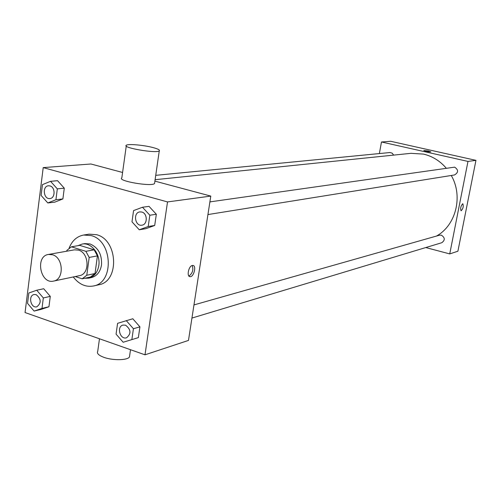 <?xml version="1.0" encoding="UTF-8"?>
<svg xmlns="http://www.w3.org/2000/svg" width="501" height="501" viewBox="0 0 501 501"><rect width="100%" height="100%" fill="white"/><g stroke="black" fill="none" stroke-linecap="round" stroke-linejoin="round"><path stroke-width="0.75" d="M52.486 254.752C63.508 257.558 64.379 279.558 53.563 281.086C40.343 284.474 34.882 256.236 48.415 254.458L52.486 254.752M48.415 254.458L74.461 249.842L78.463 250.118C89.291 252.817 90.086 274.147 79.452 275.663L53.563 281.086M71.386 246.811L79.74 245.365L94.138 249.824L85.871 251.32L71.386 246.811L66.852 250.412L66.746 251.208M75.244 276.546L82.177 278.8L86.779 275.256L89.184 257.433L85.871 251.32M86.779 275.256L95.021 273.521L97.432 255.867L89.184 257.433M94.138 249.824L97.432 255.867M95.021 273.521L90.443 277.034L82.177 278.8M84.682 278.268L88.696 278.161C94.219 276.658 97.589 272.444 98.81 265.524C100.707 254.176 91.201 242.071 82.108 244.075L78.043 245.659M82.108 244.075L84.851 243.605L90.074 243.968C98.246 247.538 102.066 254.546 101.515 264.979C100.294 271.874 96.931 276.076 91.42 277.579L88.696 278.161M69.1 248.177C72.025 240.749 76.866 236.372 83.604 235.038L91.207 235.589C112.637 240.712 114.41 282.727 93.455 285.99C85.709 287.349 78.983 284.336 73.271 276.959M83.604 235.038L89.053 234.161L96.618 234.7C117.96 239.785 119.714 281.518 98.835 284.775L93.455 285.99M131.857 339.609L138.357 337.618L139.929 326.84L132.803 318.768L117.591 323.327L116.063 334.123L123.158 342.252L131.857 339.609L133.429 328.744L126.258 320.596M34.087 311.071L41.057 309.405L48.941 306.744L50.282 296.373L43.706 288.733L36.73 290.236L28.845 292.991L27.542 303.374L34.087 311.071L41.996 308.397L43.337 297.945L36.73 290.236M25.05 312.543L144.996 354.814L167.522 201.928L43.218 167.61L25.05 312.543M139.259 229.777L145.797 228.694L154.703 225.469L156.337 214.259L149.016 206.356L142.484 207.251L133.567 210.595L131.982 221.818L139.259 229.777L148.208 226.527L149.843 215.23L142.484 207.251M47.802 202.961L54.797 202.141L62.888 198.935L64.285 188.169L57.546 180.686L50.545 181.331L42.453 184.644L41.095 195.421L47.802 202.961L55.93 199.73L57.321 188.877L50.545 181.331M144.996 354.814L188.482 340.417L210.789 196.091L167.522 201.928M192.309 265.474L192.916 265.436C196.787 265.655 193.712 277.391 189.973 276.658C186.447 276.539 188.639 266.025 192.309 265.474M210.789 196.091L154.897 181.13M122.582 172.476L90.925 163.996L43.218 167.61M154.677 182.646L154.546 183.566C151.471 186.904 116.839 180.892 121.831 177.893L126.258 146.035M152.567 147.451C157.978 148.866 160.207 150.018 159.268 150.901C156.268 153.657 121.436 147.632 126.371 145.215C128.225 143.737 143.324 145.046 152.567 147.451M99.474 338.77L97.733 351.326C96.593 353.318 98.565 355.297 103.644 357.251C112.531 360.632 127.58 360.413 129.465 356.95L129.703 355.29M192.202 265.499C193.643 269.795 192.553 273.314 188.921 276.057M155.103 179.702L410.945 153.331L423.451 154.089C432.332 156.18 439.916 160.852 446.191 168.117M451.269 175.482C463.312 196.129 455.979 225.344 436.496 236.052M393.623 155.116L392.164 153.137L389.91 152.536L155.736 175.337M193.968 304.921L439.527 235.194L441.362 235.176C445.076 237.631 445.214 240.148 441.782 242.728L191.939 318.06M209.894 201.89L454.639 167.146C458.59 169.889 458.54 172.488 454.501 174.962L207.934 214.566M425.769 247.557L449.735 253.913L467.978 161.422L381.48 141.983L379.37 153.563M467.978 161.422L475.95 160.351L457.908 251.208L449.735 253.913M462.655 203.775L462.805 203.769C463.701 206.318 463.137 208.66 461.108 210.802C460.187 208.535 460.701 206.193 462.655 203.775M475.95 160.351L390.68 141.288L381.48 141.983M423.796 150.519L428.637 151.045L430.847 151.847C428.092 151.841 425.744 151.396 423.796 150.513L428.637 151.045L430.847 151.847M462.836 203.775C463.682 206.393 463.106 208.729 461.108 210.802L461.07 210.796M49.962 185.915C55.454 187.136 55.429 198.271 49.943 198.54L49.925 198.546C43.556 199.567 42.009 186.109 48.459 185.777L49.962 185.915M54.797 202.141L62.888 198.935L55.93 199.73M62.888 198.935L64.285 188.169L57.321 188.877M64.285 188.169L57.546 180.686M48.478 185.777L49.943 185.921C55.429 187.142 55.404 198.277 49.925 198.546M34.049 294.525L36.166 294.651C41.307 298.991 41.52 303.049 36.811 306.812L36.798 306.819C30.805 308.528 27.918 295.571 34.049 294.525L36.147 294.657C41.289 298.997 41.502 303.055 36.792 306.819L36.811 306.812M41.057 309.405L48.941 306.744L41.996 308.397M48.941 306.744L50.282 296.373L43.337 297.945M50.282 296.373L43.706 288.733M141.802 212.029C147.645 213.338 147.764 224.586 141.946 225.162L141.94 225.168C135.001 226.596 132.828 212.587 139.873 211.898L141.802 212.029M145.797 228.694L154.703 225.469L148.208 226.527M154.703 225.469L156.337 214.259L149.843 215.23M156.337 214.259L149.016 206.356M139.892 211.892L141.777 212.029C147.626 213.345 147.745 224.592 141.927 225.168L141.927 225.168M125.601 325.187C131.068 329.526 131.381 333.722 126.546 337.774L126.54 337.78C120.115 340.035 116.326 326.652 122.933 325.099L125.601 325.187M138.357 337.618L139.929 326.84L133.429 328.744M139.929 326.84L132.803 318.768M122.952 325.093L125.576 325.193C131.049 329.533 131.362 333.729 126.528 337.78L126.528 337.78M154.546 183.566L159.268 150.901M130.511 349.711L129.465 356.95M189.466 276.502L189.973 276.658"/></g></svg>
